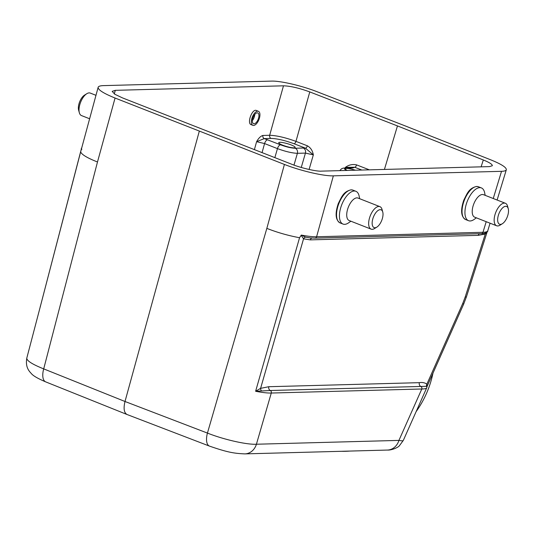 <?xml version="1.0" encoding="UTF-8"?>
<svg xmlns="http://www.w3.org/2000/svg" width="535" height="535" viewBox="0 0 535 535"><rect width="100%" height="100%" fill="white"/><g stroke="black" fill="none" stroke-linecap="round" stroke-linejoin="round"><path stroke-width="0.8" d="M497.115 200.03L506.324 169.762C506.531 167.448 501.355 164.145 490.796 159.851L404.741 125.725L316.84 91.645C301.787 85.727 280.307 80.745 271.466 81.113L103.295 85.627C100.179 85.727 98.46 86.289 98.139 87.325C97.985 89.84 103.629 93.411 115.065 98.032L284.419 164.439L266.838 228.385L207.433 433.082L125.003 401.491L199.294 131.242M40.413 306.207L40.292 306.849L40.312 306.127M26.79 358.109C26.67 360.73 32.307 364.315 43.703 368.882L125.003 401.491C123.338 408.419 124.013 412.759 127.029 414.505L127.076 414.518M98.139 87.325L80.645 151.886C81.735 154.635 87.345 157.999 97.49 161.978L43.703 368.882A14.592 6.928 -68.1 0 0 45.669 381.87M346.834 167.896L345.423 167.321C348.927 164.807 352.652 163.991 356.584 164.88L369.371 169.842M384.424 169.441L397.458 125.919L309.772 91.92L295.962 141.38L307.364 145.801C310.621 147.647 312.614 150.676 313.336 154.882L305.438 153.097A4.026 3.491 -91.5 0 0 303.218 148.021L305.472 148.182L294.069 143.755C284.821 140.384 277.157 138.605 271.064 138.418L264.31 138.598L280.547 144.818C286.399 146.971 291.274 148.115 295.173 148.242L303.218 148.021M301.258 167.455L305.438 153.097L297.393 153.318C292.083 153.104 285.443 151.539 277.458 148.616L264.571 143.561L256.599 141.681C258.619 138.117 260.726 136.037 262.912 135.455L269.667 135.275L283.476 85.814L115.292 90.335L112.163 91.371L114.838 94.26L122.448 97.878L291.595 164.198C300.329 167.809 316.593 171.601 321.354 171.133L489.532 166.612L492.314 165.723C492.447 164.379 489.445 162.459 483.312 159.972L397.458 125.919M258.398 111.287L256.352 110.484C252.219 108.471 246.709 123.304 251.096 124.635L252.888 125.337A7.543 3.538 111.4 0 0 253.583 125.457A7.543 3.538 111.4 0 0 259.187 118.91A7.543 3.538 111.4 0 0 258.398 111.287A7.543 3.538 111.4 0 0 252.353 117.025A7.543 3.538 111.4 0 0 252.888 125.337M506.324 169.762C506.003 170.712 504.405 171.233 501.522 171.32L333.352 175.841C323.815 176.236 300.576 170.819 284.419 164.439M283.476 85.814C290.438 86.028 299.205 88.068 309.772 91.92M432.976 373.149A90.555 79.829 119.4 0 1 416.123 411.636M349.756 451.072A90.555 79.829 119.4 0 1 341.484 451.293M347.315 170.438A8.553 1.471 -163.9 0 1 345.349 168.819A8.553 1.471 -163.9 0 1 346.533 168.431A8.553 1.471 -163.9 0 1 355.421 170.217M361.867 170.043L354.692 167.261L352.866 167.983L344.674 168.418L344.533 169.04L346.419 170.458M279.919 142.31A8.553 1.471 -163.9 0 1 289.361 144.283A8.553 1.471 -163.9 0 1 295.166 147.439A8.553 1.471 -163.9 0 1 286.539 146.483A8.553 1.471 -163.9 0 1 278.735 142.698A8.553 1.471 -163.9 0 1 279.919 142.31M271.064 138.418A2.514 2.18 -91.5 0 1 269.667 135.275C276.622 135.515 285.389 137.548 295.962 141.38A2.514 1.144 -68.8 0 1 294.069 143.755M356.584 164.88A2.514 1.144 111.2 0 1 354.692 167.261L345.423 167.321L345.229 167.943M309.09 169.481L313.336 154.882L305.472 148.182A2.514 1.144 -68.8 0 0 307.364 145.801M262.043 152.676L264.571 143.561A4.026 1.886 -68.6 0 1 267.661 139.769M262.912 135.455A2.514 2.18 -91.5 0 0 264.31 138.598L256.599 141.681L254.379 149.686M81.842 149.419L81.367 148.837L81.842 149.419M80.645 151.886L40.553 305.679M487.773 230.766C487.452 231.708 485.86 232.217 482.978 232.29L316.6 236.764C312.848 236.858 307.752 236.296 301.312 235.086L299.56 237.721C288.285 235.627 277.384 232.518 266.838 228.385M245.07 453.881A14.592 12.639 -91.5 0 0 256.419 444.231C246.836 444.812 223.57 439.523 207.433 433.082A14.592 6.741 -69 0 0 209.406 446.076M426.723 387.815L403.256 440.539C403.042 440.947 401.604 440.9 398.929 440.399L421.807 388.992A2.013 1.745 -91.5 0 0 420.831 386.457L426.629 386.31L426.769 386.885L426.89 384.117C424.743 382.679 422.229 382.197 419.36 382.665L268.824 386.711L260.612 388.343L255.616 391.279C262.224 392.543 267.44 393.131 271.278 393.038L421.807 388.992C424.71 388.985 426.362 388.557 426.769 387.701L427.104 386.357M387.581 450.055A14.592 12.639 -91.5 0 0 398.929 440.399L256.419 444.231L271.278 393.038A2.013 1.745 -91.5 0 0 270.295 390.503L420.831 386.457A3.016 2.615 -91.5 0 1 419.36 382.665M485.726 232.892A3.016 2.28 -120.2 0 0 485.272 234.056L486.977 232.056M301.118 235.28L303.546 238.837L310.293 239.874L478.203 235.36L485.272 234.056L465.196 297.012L462.708 303.552L426.89 384.117A3.016 2.588 -39.1 0 0 426.629 386.31L426.769 386.885M310.079 237.935L305.525 237.125L301.312 235.086M299.56 237.721L255.616 391.279L270.295 390.503A3.016 2.615 -91.5 0 1 268.824 386.711M305.525 237.125A3.016 2.635 -49.1 0 0 303.546 238.837L260.612 388.343A3.016 2.22 -122.9 0 0 261.314 390.697M479.427 233.708A3.016 2.615 -91.5 0 0 478.203 235.36M311.818 238.062A3.016 2.615 -91.5 0 0 310.293 239.874M505.689 206.289A9.556 4.481 111.4 0 0 497.918 217.096A9.556 4.481 111.4 0 0 502.332 223.75A9.556 4.481 111.4 0 0 508.25 208.657A9.556 4.481 111.4 0 0 505.689 206.289M502.332 223.75L500.071 225.148A12.071 5.658 -68.6 0 1 496.607 225.763A12.071 5.658 -68.6 0 1 495.336 213.572A12.071 5.658 -68.6 0 1 504.311 203.099A12.071 5.658 -68.6 0 1 505.421 203.287A12.071 5.658 -68.6 0 1 507.541 206.089L508.25 208.657M505.421 203.287L483.486 194.686A12.071 5.658 111.4 0 0 482.383 194.499A12.071 5.658 111.4 0 0 473.408 204.972A12.071 5.658 111.4 0 0 474.672 217.17L496.607 225.763M476.371 217.832L474.204 219.377A17.608 8.252 -68.6 0 1 468.513 220.694A17.608 8.252 -68.6 0 1 466.674 202.912A17.608 8.252 -68.6 0 1 479.755 187.638A17.608 8.252 -68.6 0 1 481.373 187.912A17.608 8.252 -68.6 0 1 484.643 192.747L485.185 195.349M254.787 114.416A5.785 2.708 -68.6 0 1 252.366 120.589M254.065 123.786A5.785 2.708 111.4 0 0 258.365 118.77A5.785 2.708 111.4 0 0 257.756 112.925A5.785 2.708 111.4 0 0 253.122 117.325A5.785 2.708 111.4 0 0 253.536 123.699A5.785 2.708 111.4 0 0 254.065 123.786M380.198 209.66A9.556 4.481 111.4 0 0 372.42 220.467A9.556 4.481 111.4 0 0 376.834 227.121A9.556 4.481 111.4 0 0 382.752 212.034A9.556 4.481 111.4 0 0 380.198 209.66M376.834 227.121L374.574 228.525A12.071 5.658 -68.6 0 1 371.109 229.14A12.071 5.658 -68.6 0 1 369.845 216.942A12.071 5.658 -68.6 0 1 378.813 206.47A12.071 5.658 -68.6 0 1 379.924 206.657A12.071 5.658 -68.6 0 1 382.043 209.466L382.752 212.034M379.924 206.657L357.995 198.057A12.071 5.658 111.4 0 0 356.885 197.87A12.071 5.658 111.4 0 0 347.91 208.342A12.071 5.658 111.4 0 0 349.174 220.54L371.109 229.14M350.873 221.202L348.706 222.747A17.608 8.252 -68.6 0 1 343.022 224.071A17.608 8.252 -68.6 0 1 341.176 206.283A17.608 8.252 -68.6 0 1 354.257 191.008A17.608 8.252 -68.6 0 1 355.875 191.283A17.608 8.252 -68.6 0 1 359.145 196.118L359.687 198.726M86.817 93.699L84.55 95.103A9.556 4.481 111.4 0 0 78.638 110.19L79.347 112.758A12.071 5.658 -68.6 0 1 86.817 93.699A12.071 5.658 -68.6 0 1 89.171 92.896A12.071 5.658 -68.6 0 1 90.281 93.083L95.946 95.304M89.505 118.716L81.467 115.567A12.071 5.658 -68.6 0 1 79.347 112.758M115.065 98.032L97.49 161.978M274.843 157.664L277.458 148.616A4.026 1.886 -68.6 0 1 280.547 144.818M114.329 93.933L115.292 90.335M295.173 148.242A4.026 3.491 -91.5 0 1 297.393 153.318L293.983 165.094M344.727 167.957A4.026 3.491 88.5 0 1 345.991 168.171M351.602 167.769A4.026 3.491 88.5 0 1 352.866 167.983M501.522 171.32L493.25 198.512M486.201 221.691L482.978 232.29A2.013 1.745 88.5 0 1 481.406 233.655M309.163 237.848L315.001 238.128A2.013 1.745 88.5 0 0 316.6 236.764L333.352 175.841M483.312 159.972L481.112 166.84M427.09 386.39L463.618 304.228A9.556 0.528 -156 0 0 462.708 303.552M463.618 304.228L466.473 296.711A9.556 1.444 -162.3 0 1 465.196 297.012M476.859 186.501A17.608 8.252 111.4 0 0 463.778 201.775A17.608 8.252 111.4 0 0 465.617 219.564C460.996 216.755 460.388 210.282 463.805 200.13C467.222 193.436 468.767 188.32 476.558 186.447L478.477 186.775A17.608 8.252 111.4 0 0 476.859 186.501M351.361 189.878A17.608 8.252 111.4 0 0 338.28 205.146A17.608 8.252 111.4 0 0 340.126 222.934C335.498 220.126 334.897 213.652 338.307 203.501C341.731 196.813 343.269 191.697 351.06 189.825L352.98 190.146A17.608 8.252 111.4 0 0 351.361 189.878M26.75 358.276L40.613 305.431M26.817 358.122C25.132 367.532 29.465 371.457 31.378 373.604C33.217 375.858 38.012 378.626 45.756 381.903L127.016 414.498M351.856 167.769L343.223 168.124L341.457 168.819L339.792 170.638M40.426 306.14L81.293 149.151M81.273 148.951L81.38 148.282M487.766 230.772L490.067 223.202M403.236 440.526L399.371 445.782C398.241 447.374 391.74 450.37 387.387 450.062L244.876 453.887C234.042 453.446 227.348 452.296 209.486 446.11L127.089 414.525M466.473 296.711L487.151 231.869M487.766 230.759C488.408 231.836 483.934 234.029 481.38 233.655L315.001 238.128M481.373 187.912L478.477 186.775M468.513 220.694L465.617 219.564M355.875 191.283L352.98 190.146M343.022 224.071L340.126 222.934"/></g></svg>
